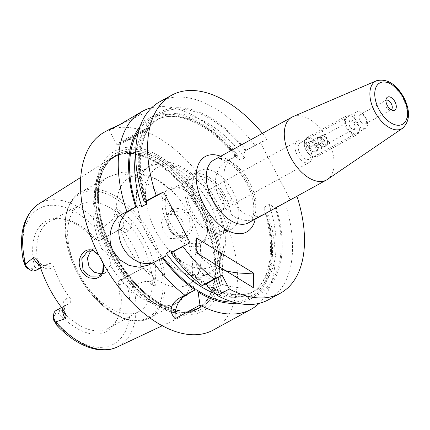 <?xml version="1.0" encoding="UTF-8"?>
<svg xmlns="http://www.w3.org/2000/svg" width="430" height="430" viewBox="0 0 430 430"><rect width="100%" height="100%" fill="white"/><g stroke="black" fill="none" stroke-linecap="round" stroke-linejoin="round"><path stroke-width="0.32" stroke-dasharray="2.15 1.61" d="M98.465 254.506L101.63 259.016L103.501 264.036M103.254 263.601L101.566 259.113L98.744 255.076M182.53 209.453C171 204.798 162.395 217.843 169.017 228.921C170.957 232.555 173.553 235.156 176.805 236.731C186.717 242.144 197.279 228.094 190.984 216.93C188.996 213.328 186.179 210.834 182.53 209.453M169.194 228.765L167.496 218.392L172.865 211.42L181.637 211.135C185.459 212.769 188.012 214.989 189.302 217.79L190.436 227.938L184.287 235.764L176.203 235.737C172.392 233.447 170.054 231.125 169.194 228.765M155.096 285.73C152.634 285.638 150.849 284.321 149.748 281.784C144.953 280.188 139.132 283.773 133.972 285.149L132.816 285.498A10.325 5.902 61.2 0 0 122.808 279.086L142.153 268.471A10.325 5.902 -118.8 0 1 152.279 275.103A10.325 5.902 -118.8 0 1 153.87 279.521L155.096 285.73C156.187 283.617 156.343 281.306 155.569 278.801L155.859 273.2L155.359 266.439A15.706 8.971 61.2 0 0 143.534 261.585L140.427 263.047A60.947 34.83 61.2 0 0 133.778 247.298A60.947 34.83 61.2 0 0 124.587 232.748L127.694 231.286A15.706 8.971 61.2 0 0 130.774 219.413L125.474 215.081L120.685 212.076A5.38 1.86 136.4 0 1 119.148 213.108A10.325 5.902 -118.8 0 1 121.894 216.983A10.325 5.902 -118.8 0 1 121.518 228.55A10.325 5.902 -118.8 0 1 121.335 228.647L101.985 239.263A10.325 5.902 -118.8 0 0 102.173 239.166A10.325 5.902 -118.8 0 0 102.662 227.819L97.879 225.728L97.244 226.395L98.873 231.705A6.74 3.854 -118.8 0 1 97.75 237.5L94.062 239.236L97.927 241.176L101.985 239.263L97.75 237.5M132.816 285.498L131.768 290.556L130.854 290.691L127.436 286.332A6.74 3.854 61.2 0 0 121.889 283.676L118.202 285.418A63.022 36.012 -118.8 0 1 116.885 319.936A63.022 36.012 -118.8 0 1 58.808 313.389L55.121 315.131A6.74 3.854 61.2 0 0 53.562 318.146M101.421 274.001L105.033 273.093L110.279 265.278C110.618 262.133 110.005 259 108.435 255.877C106.78 252.819 104.576 250.566 101.829 249.12L93.573 248.766L90.563 251.012M182.433 221.025C184.035 224.111 184.524 227.303 183.906 230.598L177.95 238.752L169.85 238.478L163.201 231.587L161.352 221.466L166.491 214.425L175.456 214.441C178.471 215.742 180.799 217.94 182.433 221.025M136.901 134.827L128.274 139.444L136.901 134.827M135.278 115.202L137.627 113.993L140.836 113.176L139.379 114.966L134.397 118.116L119.013 125.06M210.313 205.303A60.947 34.83 -118.8 0 1 208.082 273.598A60.947 34.83 -118.8 0 1 190.667 275.291A60.947 34.83 -118.8 0 1 147.216 235.022A60.947 34.83 -118.8 0 1 138.653 180.509A60.947 34.83 -118.8 0 1 149.441 166.727A60.947 34.83 -118.8 0 1 210.313 205.303M190.522 216.161A60.947 34.83 -118.8 0 1 200.004 242.826A60.947 34.83 -118.8 0 1 188.297 284.456A60.947 34.83 -118.8 0 1 127.43 245.879A60.947 34.83 -118.8 0 1 129.656 177.585A60.947 34.83 -118.8 0 1 171.054 190.071A60.947 34.83 -118.8 0 1 190.522 216.161M141.524 243.047A60.947 34.83 -118.8 0 1 139.299 311.341A60.947 34.83 -118.8 0 1 78.427 272.765A60.947 34.83 -118.8 0 1 80.657 204.476A60.947 34.83 -118.8 0 1 141.524 243.047M365.339 123.915L391.133 109.757A5.38 3.074 -118.8 0 1 389.833 109.956A5.38 3.074 -118.8 0 1 385.764 106.355A5.38 3.074 -118.8 0 1 385.097 101.324A5.38 3.074 -118.8 0 1 385.957 100.33L360.168 114.482A5.38 3.074 -118.8 0 1 365.538 117.89A5.38 3.074 -118.8 0 1 365.339 123.915A5.38 3.074 -118.8 0 1 359.969 120.507A5.38 3.074 -118.8 0 1 360.168 114.482M365.876 117.863A9.32 5.327 -118.8 0 1 365.532 128.307A9.32 5.327 -118.8 0 1 356.223 122.405A9.32 5.327 -118.8 0 1 356.567 111.961A9.32 5.327 -118.8 0 1 365.876 117.863M309.492 148.801A9.32 5.327 -118.8 0 1 309.148 159.245A9.32 5.327 -118.8 0 1 299.839 153.349A9.32 5.327 -118.8 0 1 300.183 142.9A9.32 5.327 -118.8 0 1 309.492 148.801M309.734 148.78A12.191 6.966 -118.8 0 1 309.288 162.443A12.191 6.966 -118.8 0 1 297.119 154.725A12.191 6.966 -118.8 0 1 297.56 141.067A12.191 6.966 -118.8 0 1 309.734 148.78M222.036 196.908A12.191 6.966 -118.8 0 1 221.59 210.566A12.191 6.966 -118.8 0 1 209.415 202.852A12.191 6.966 -118.8 0 1 209.861 189.195A12.191 6.966 -118.8 0 1 222.036 196.908M225.245 195.999A33.341 19.054 -118.8 0 1 224.025 233.356A33.341 19.054 -118.8 0 1 190.726 212.253A33.341 19.054 -118.8 0 1 191.947 174.897A33.341 19.054 -118.8 0 1 225.245 195.999M232.985 191.753A33.341 19.054 -118.8 0 1 231.765 229.109A33.341 19.054 -118.8 0 1 198.466 208.007A33.341 19.054 -118.8 0 1 199.687 170.651A33.341 19.054 -118.8 0 1 232.985 191.753M202.095 208.588A30.476 17.415 -118.8 0 1 207.47 229.362A30.476 17.415 -118.8 0 1 200.977 242.735A30.476 17.415 -118.8 0 1 170.543 223.444A30.476 17.415 -118.8 0 1 171.656 189.297A30.476 17.415 -118.8 0 1 186.426 191.006A30.476 17.415 -118.8 0 1 202.095 208.588M223.761 196.698A30.476 17.415 -118.8 0 1 222.649 230.845A30.476 17.415 -118.8 0 1 192.21 211.555A30.476 17.415 -118.8 0 1 193.328 177.407A30.476 17.415 -118.8 0 1 223.761 196.698M201.659 208.91A32.626 18.64 -118.8 0 1 207.416 231.152A32.626 18.64 -118.8 0 1 192.484 246.648A32.626 18.64 -118.8 0 1 167.883 224.82A32.626 18.64 -118.8 0 1 164.109 193.683A32.626 18.64 -118.8 0 1 184.884 190.092A32.626 18.64 -118.8 0 1 201.659 208.91M203.96 209.84A87.188 49.821 61.2 0 0 118.46 153.865A87.188 49.821 61.2 0 0 115.391 155.547A87.188 49.821 61.2 0 0 98.432 200.643A87.188 49.821 61.2 0 0 113.708 252.356A87.188 49.821 61.2 0 0 152.075 298.404A87.188 49.821 61.2 0 0 199.208 308.332A87.188 49.821 61.2 0 0 199.23 308.321A87.188 49.821 61.2 0 0 203.96 209.84M114.391 156.434A86.892 49.654 61.2 0 0 111.338 158.106A86.892 49.654 61.2 0 0 109.655 254.587A86.892 49.654 61.2 0 0 194.871 310.379A86.892 49.654 61.2 0 0 194.887 310.369A86.892 49.654 61.2 0 0 203.82 303.79A86.892 49.654 61.2 0 0 199.606 212.221A86.892 49.654 61.2 0 0 121.685 154.107A86.892 49.654 61.2 0 0 114.391 156.434M204.11 209.759A87.199 49.826 61.2 0 0 118.594 153.779A87.199 49.826 61.2 0 0 117.03 154.574A87.199 49.826 61.2 0 0 115.53 155.461A87.199 49.826 61.2 0 0 113.843 252.276A87.199 49.826 61.2 0 0 199.359 308.262A87.199 49.826 61.2 0 0 199.375 308.251A87.199 49.826 61.2 0 0 200.923 307.461A87.199 49.826 61.2 0 0 204.11 209.759M199.219 308.337A87.199 49.826 61.2 0 0 200.788 307.536A87.199 49.826 61.2 0 0 203.256 208.475A87.199 49.826 61.2 0 0 118.46 153.854A87.199 49.826 61.2 0 0 116.89 154.65A87.199 49.826 61.2 0 0 98.508 201.772A87.199 49.826 61.2 0 0 151.166 297.737A87.199 49.826 61.2 0 0 199.219 308.337M201.272 311.922A91.332 52.186 61.2 0 0 206.25 208.754A91.332 52.186 61.2 0 0 116.68 150.113A91.332 52.186 61.2 0 0 111.703 253.286A91.332 52.186 61.2 0 0 201.272 311.922M292.954 116.67A35.851 20.484 -118.8 0 1 327.746 139.852A35.851 20.484 -118.8 0 1 327.397 179.434M259.091 303.37A112.934 64.532 61.2 0 0 267.659 212.522L262.418 215.355L254.001 217.042L245.568 214.575L237.962 208.464L231.963 199.601A112.934 64.532 61.2 0 0 230.329 196.408A112.934 64.532 61.2 0 0 228.642 193.247C221.106 179.815 222.256 163.524 233.587 157.649L237.768 155.354L235.172 156.246L240.128 160.277L244.638 157.799C245.347 155.832 245.17 153.677 244.111 151.344L246.261 150.301A103.608 59.2 61.2 0 0 162.26 111.112A103.608 59.2 61.2 0 0 145.431 201.751M237.14 303.139A103.608 59.2 61.2 0 0 248.551 299.973A103.608 59.2 61.2 0 0 266.471 212.775L267.659 212.522M104.646 132.01A112.934 64.532 -118.8 0 1 217.435 203.487A112.934 64.532 -118.8 0 1 213.307 330.03M237.768 155.354A112.934 64.532 61.2 0 0 151.725 107.715M246.261 150.301L255.194 145.791A112.934 64.532 61.2 0 0 161.82 100.717A112.934 64.532 61.2 0 0 159.788 101.754M39.447 264.267A15.706 8.971 61.2 0 0 50.606 268.395L53.712 266.933A60.947 34.83 61.2 0 0 60.361 282.682A60.947 34.83 61.2 0 0 69.547 297.232L66.446 298.694A5.38 4.413 64.8 0 1 65.064 305.585L69.128 303.671C71.24 302.086 71.38 299.936 69.547 297.232M69.128 303.671L60.098 308.622L58.808 313.389M118.202 285.418L118.744 281A60.947 34.83 -118.8 0 1 118.137 317.087A60.947 34.83 -118.8 0 1 108.333 328.332A60.947 34.83 -118.8 0 1 60.098 308.622L56.04 310.535L65.064 305.585A10.325 5.902 -118.8 0 0 64.882 305.676A10.325 5.902 -118.8 0 0 62.78 309.143M121.889 283.676L122.808 279.086L118.744 281L142.153 268.471A5.38 4.413 -115.2 0 0 143.534 261.585M140.427 263.047C141.196 266.245 140.422 268.691 138.095 270.384M130.774 219.413A83.243 47.569 -118.8 0 1 145.319 241.864A83.243 47.569 -118.8 0 1 155.359 266.439M120.685 212.076C119.04 209.947 117.035 208.727 114.681 208.426L119.148 213.108L115.025 215.371C113.525 212.936 113.412 210.625 114.681 208.426M102.662 227.819L103.587 227.029C107.554 223.385 113.74 220.407 115.025 215.371M293.894 197.881L290.164 199.638L260.279 142.47L244.111 151.344M262.445 133.348A112.934 64.532 -118.8 0 1 267.121 139.25L260.279 142.47M27.832 268.508A6.74 3.854 -118.8 0 0 30.976 268.949L34.663 267.213A63.022 36.012 -118.8 0 1 61.366 218.762A63.022 36.012 -118.8 0 1 94.062 239.236M34.663 267.213L39.28 268.798A60.947 34.83 -118.8 0 1 49.692 221.466A60.947 34.83 -118.8 0 1 64.441 219.236A60.947 34.83 -118.8 0 1 97.927 241.176L121.534 228.545A5.38 4.413 -115.2 0 0 121.335 228.647L117.272 230.561C119.938 229.523 122.378 230.254 124.587 232.748M40.657 268.041L48.305 263.843L44.247 265.756A10.325 5.902 -118.8 0 1 39.753 265.267M97.244 226.395C95.347 224.847 96.417 223.799 97.879 225.728M130.854 290.691C131.021 293.083 132.494 292.808 131.768 290.556M53.712 266.933C52.567 263.939 50.767 262.913 48.305 263.843L44.446 265.654A5.38 4.413 64.8 0 1 50.606 268.395M255.194 145.791L267.121 139.25M170.861 252.797L173.252 252.061L190.146 242.789M205.771 284.155A102.179 58.389 61.2 0 1 172.763 252.206L173.252 252.061M207.76 286.616A103.608 59.2 61.2 0 0 276.146 207.47L273.996 208.507C272.684 206.314 271.034 204.97 269.04 204.481L264.531 206.954L265.057 213.414L266.471 212.775M236.586 155.612A103.608 59.2 61.2 0 0 140.126 126.35M268.449 299.769A112.934 64.532 61.2 0 0 285.079 202.96L276.146 207.47M297.006 196.413L285.079 202.96M171.995 252.566A103.608 59.2 61.2 0 0 204.744 284.638M152.537 262.854A28.681 23.526 -115.2 0 0 155.552 261.73A28.681 23.526 -115.2 0 0 156.617 261.187L165.776 256.162M235.172 156.246L226.744 160.874A28.681 23.526 -115.2 0 0 219.391 197.601L222.713 203.954A28.681 23.526 -115.2 0 0 255.571 218.58A28.681 23.526 -115.2 0 0 256.629 218.037L265.057 213.414M273.996 208.507L290.164 199.638M225.685 270.707A50.192 29.138 1 0 1 198.853 254.254M196.171 248.674A50.192 29.138 1 0 1 195.413 243.31A50.192 29.138 1 0 1 196.359 237.973M253.313 287.648A50.192 29.138 1 0 1 195.155 257.903A50.192 29.138 1 0 1 196.107 252.566M353.944 121.862A5.198 2.972 -118.8 0 1 355.959 127.86A5.198 2.972 -118.8 0 1 352.417 129.129A5.198 2.972 -118.8 0 1 350.928 127.86A5.198 2.972 -118.8 0 1 348.827 122.582A5.198 2.972 -118.8 0 1 353.944 121.862M350.622 127.731A4.483 2.558 61.2 0 0 351.907 128.823A4.483 2.558 61.2 0 0 354.078 129.075A4.483 2.558 61.2 0 0 353.218 122.561A4.483 2.558 61.2 0 0 349.762 121.217A4.483 2.558 61.2 0 0 348.811 123.179A4.483 2.558 61.2 0 0 350.622 127.731M308.256 153.3A10.04 5.735 -118.8 0 1 304.198 143.115A10.04 5.735 -118.8 0 1 314.077 141.717A10.04 5.735 -118.8 0 1 317.974 153.3A10.04 5.735 -118.8 0 1 311.132 155.746A10.04 5.735 -118.8 0 1 308.256 153.3M314.798 141.018A10.755 6.144 61.2 0 0 306.504 137.793A10.755 6.144 61.2 0 0 304.214 142.513A10.755 6.144 61.2 0 0 308.563 153.429A10.755 6.144 61.2 0 0 311.642 156.052A10.755 6.144 61.2 0 0 316.856 156.654A10.755 6.144 61.2 0 0 314.798 141.018M355.347 119.067A10.04 5.735 61.2 0 0 352.471 116.621A10.04 5.735 61.2 0 0 345.629 119.067A10.04 5.735 61.2 0 0 349.525 130.65A10.04 5.735 61.2 0 0 359.405 129.258A10.04 5.735 61.2 0 0 355.347 119.067M348.8 131.349A10.755 6.144 -118.8 0 1 346.747 115.713A10.755 6.144 -118.8 0 1 351.96 116.315A10.755 6.144 -118.8 0 1 355.04 118.938A10.755 6.144 -118.8 0 1 359.389 129.855A10.755 6.144 -118.8 0 1 357.094 134.574A10.755 6.144 -118.8 0 1 348.8 131.349M325.402 146.286L321.882 147.167L317.963 142.728L317.566 137.406L321.081 136.525L324.999 140.965L325.204 143.625A5.38 3.074 61.2 0 0 323.043 138.745A5.38 3.074 61.2 0 0 319.323 136.966A5.38 3.074 61.2 0 0 318.893 137.132A5.38 3.074 61.2 0 0 317.765 140.067A5.38 3.074 61.2 0 0 319.925 144.948A5.38 3.074 61.2 0 0 323.645 146.727A5.38 3.074 61.2 0 0 324.069 146.56A5.38 3.074 61.2 0 0 325.204 143.625L325.402 146.286L316.281 151.29C317.474 148.796 317.34 147.022 315.883 145.969L314.959 143.179L311.96 141.529C312.115 141.094 310.944 141.389 308.444 142.411C309.901 143.453 310.035 145.227 308.842 147.732L311.841 149.382L312.76 152.172C315.254 151.156 316.426 150.86 316.281 151.29L315.765 152.473A7.17 4.096 -118.8 0 1 309.084 151.645A7.17 4.096 -118.8 0 1 306.187 144.346A7.17 4.096 -118.8 0 1 309.45 140.959A7.17 4.096 -118.8 0 1 313.244 143.373A7.17 4.096 -118.8 0 1 315.765 152.473M325.623 137.326A5.38 3.074 -118.8 0 1 326.649 145.147A5.38 3.074 -118.8 0 1 322.505 143.534A5.38 3.074 -118.8 0 1 321.473 135.713A5.38 3.074 -118.8 0 1 325.623 137.326M325.746 137.632A4.483 2.558 -118.8 0 1 326.606 144.147A4.483 2.558 -118.8 0 1 323.15 142.803A4.483 2.558 -118.8 0 1 322.296 136.288A4.483 2.558 -118.8 0 1 325.746 137.632M321.081 136.525L311.96 141.529L309.45 140.959M317.566 137.406L308.444 142.411M317.963 142.728L308.842 147.732M321.882 147.167L312.76 152.172M324.999 140.965L315.883 145.969M66.446 298.694A15.706 8.971 61.2 0 0 63.162 309.627M145.431 128.919A17.926 0.521 -27.6 0 1 148.42 127.688A17.926 0.521 -27.6 0 1 137.525 133.945A17.926 0.521 -27.6 0 1 119.637 143.072A17.926 0.521 -27.6 0 1 116.648 144.303A17.926 0.521 -27.6 0 1 127.549 138.046A17.926 0.521 -27.6 0 1 145.431 128.919M145.157 130.295A16.851 0.489 -27.6 0 1 141.755 132.843A16.851 0.489 -27.6 0 1 120.911 143.604A16.851 0.489 -27.6 0 1 124.313 141.056A16.851 0.489 -27.6 0 1 145.157 130.295M214 203.1A56.47 32.266 -118.8 0 1 210.92 266.885A56.47 32.266 -118.8 0 1 155.542 230.63A56.47 32.266 -118.8 0 1 158.622 166.845A56.47 32.266 -118.8 0 1 214 203.1M183.906 230.598A71.708 40.974 -118.8 0 1 177.364 302.72A71.708 40.974 -118.8 0 1 110.279 265.278M152.451 237.484A71.708 40.974 -118.8 0 1 149.833 317.829A71.708 40.974 -118.8 0 1 78.222 272.448A71.708 40.974 -118.8 0 1 80.84 192.102A71.708 40.974 -118.8 0 1 152.451 237.484M150.554 238.483A70.627 40.361 -118.8 0 1 146.705 318.27A70.627 40.361 -118.8 0 1 77.438 272.921A70.627 40.361 -118.8 0 1 81.291 193.134A70.627 40.361 -118.8 0 1 150.554 238.483M197.736 308.332A86.478 49.418 61.2 0 0 199.289 307.541A86.478 49.418 61.2 0 0 201.734 209.297A86.478 49.418 61.2 0 0 117.637 155.123A86.478 49.418 61.2 0 0 116.084 155.913A86.478 49.418 61.2 0 0 113.638 254.157A86.478 49.418 61.2 0 0 197.736 308.332M115.466 156.23A86.554 49.455 61.2 0 0 110.746 254.001A86.554 49.455 61.2 0 0 195.628 309.573A86.554 49.455 61.2 0 0 204.54 303.01A86.554 49.455 61.2 0 0 198.902 209.109A86.554 49.455 61.2 0 0 122.727 153.918A86.554 49.455 61.2 0 0 115.466 156.23M195.994 309.288A86.478 49.418 61.2 0 0 197.547 308.498A86.478 49.418 61.2 0 0 199.993 210.254A86.478 49.418 61.2 0 0 115.896 156.074A86.478 49.418 61.2 0 0 114.342 156.869A86.478 49.418 61.2 0 0 111.897 255.114A86.478 49.418 61.2 0 0 195.994 309.288M200.401 309.664A88.929 50.815 61.2 0 0 205.25 209.206A88.929 50.815 61.2 0 0 118.035 152.112A88.929 50.815 61.2 0 0 113.187 252.566A88.929 50.815 61.2 0 0 200.401 309.664M249.76 182.648A35.851 20.484 -118.8 0 1 248.449 222.821C255.167 220.284 256.538 201.579 247.116 184.223C237.871 165.663 219.956 155.316 213.952 159.955A35.851 20.484 -118.8 0 1 249.76 182.648M220.708 156.251A43.022 24.585 -118.8 0 1 248.309 183.728A43.022 24.585 -118.8 0 1 255.205 219.112M376.454 80.759A27.149 15.512 -118.8 0 1 402.802 98.314A27.149 15.512 -118.8 0 1 402.539 128.291M240.128 160.277A98.594 56.341 61.2 0 0 157.487 119.443A98.594 56.341 61.2 0 0 155.719 120.346A98.594 56.341 61.2 0 0 135.692 153.118M244.638 157.799A98.594 56.341 61.2 0 0 162.002 116.965A98.594 56.341 61.2 0 0 160.234 117.868A98.594 56.341 61.2 0 0 145.501 201.718M235.812 155.977A102.179 58.389 61.2 0 0 153.252 117.68A102.179 58.389 61.2 0 0 138.82 130.408M245.482 150.667A102.179 58.389 61.2 0 0 162.922 112.375A102.179 58.389 61.2 0 0 146.2 201.391M38.689 203.944A81.652 46.66 -118.8 0 1 102.963 227.502M149.748 281.784L153.87 279.521A5.38 2.139 -11.2 0 1 155.569 278.801M25.434 266.294A77.357 44.204 -118.8 0 1 40.608 207.792A77.357 44.204 -118.8 0 1 98.873 231.705M40.571 267.772L44.247 265.756A5.38 4.413 64.8 0 1 44.446 265.654L44.446 265.654C44.553 265.503 42.505 266.67 37.517 260.29M127.436 286.332A77.357 44.204 -118.8 0 1 112.257 344.838A77.357 44.204 -118.8 0 1 53.992 320.925M133.241 285.418A81.652 46.66 -118.8 0 1 117.202 347.026M171.796 252.286A98.594 56.341 61.2 0 0 205.658 284.208M206.9 284.966A98.594 56.341 61.2 0 0 255.097 290.739A98.594 56.341 61.2 0 0 269.04 204.481M206.841 284.853A102.179 58.389 61.2 0 0 275.367 207.835M215.575 293.867A98.594 56.341 61.2 0 0 250.582 293.217A98.594 56.341 61.2 0 0 264.531 206.954M233.017 302.07A102.179 58.389 61.2 0 0 265.697 213.14M101.829 249.12A71.708 40.974 -118.8 0 1 108.371 176.999A71.708 40.974 -118.8 0 1 175.456 214.441M149.253 264.66L156.617 261.187M233.587 157.649L226.744 160.874M263.472 214.817L256.629 218.037M231.963 199.601L222.713 203.954M228.642 193.247L219.391 197.601M127.694 231.286A5.38 4.413 -115.2 0 0 121.534 228.545L102.173 239.166M55.121 315.131L56.04 310.535M30.976 268.949L35.217 270.712M65.398 313.626C64.199 307.665 64.038 305.01 64.914 305.655L61.533 307.514M105.033 273.093L98.696 276.082M184.287 235.764L177.95 238.752M109.059 129.785L116.648 144.303C118.986 145.05 115.396 145.705 120.868 143.62C126.678 140.911 141.314 133.241 146.109 130.392C149.812 128.076 148.027 129.194 148.42 127.688L140.836 113.176M128.274 139.444L134.531 139.809L137.799 134.466M190.667 275.291C205.449 278.312 215.994 273.125 222.294 259.725C228.19 243.229 225.723 224.229 214.898 202.729C202.476 180.036 187.104 166.523 168.775 162.196C154.085 160.315 144.05 166.415 138.653 180.509M208.082 273.598L188.297 284.456M171.054 190.071L155.66 178.746L136.665 172.177L122.147 172.253L108.371 176.999L80.84 192.102C60.721 202.39 59.867 240.3 77.432 272.921C94.949 307.568 129.446 329.907 149.833 317.829L177.364 302.72L188.765 293.652L196.623 281.446L201.288 261.897L200.004 242.826M389.833 109.956L392.907 110.429M365.532 128.307L309.148 159.245M309.288 162.443L221.59 210.566M231.765 229.109L224.025 233.356M222.649 230.845L200.977 242.735M207.47 229.362L207.416 231.152M203.82 303.79L197.547 308.498L199.289 307.541L197.816 308.294C185.045 313.981 169.796 310.68 152.075 298.404M98.432 200.643C97.605 178.138 103.485 163.228 116.084 155.913L114.342 156.869L121.685 154.107M235.683 156.918C210.678 124.474 176.778 109.376 157.358 119.508L160.234 117.868C140.787 127.533 134.085 162.793 146.845 201.127M139.299 311.341L108.333 328.332M80.802 177.37L111.338 158.106M64.441 219.236L61.366 218.762M118.137 317.087L116.885 319.936M162.239 325.773L194.887 310.369M80.657 204.476L49.692 221.466M264.767 212.511C276.485 249.927 269.551 283.736 250.582 293.217L255.097 290.739C235.452 302.731 199.273 286.799 173.408 251.937M98.508 201.772C100.362 235.527 123.695 278.038 151.166 297.737M186.426 191.006L184.884 190.092M193.328 177.407L171.656 189.297M199.687 170.651L191.947 174.897M297.56 141.067L209.861 189.195M356.567 111.961L300.183 142.9M385.097 101.324L386.35 98.475M149.441 166.727L129.656 177.585M148.189 265.202L155.552 261.73M262.418 215.355L255.571 218.58M172.865 211.42L166.491 214.425M93.573 248.766L87.199 251.77M195.155 257.903L195.413 243.31M351.907 128.823L352.417 129.129M304.198 143.115L304.214 142.513M352.471 116.621L351.96 116.315M346.747 115.713L306.504 137.793M354.078 129.075L326.606 144.147M326.649 145.147L324.069 146.56M321.473 135.713L318.893 137.132M349.762 121.217L322.296 136.288M357.094 134.574L316.856 156.654M359.405 129.258L359.389 129.855M311.132 155.746L311.642 156.052M348.811 123.179L348.827 122.582"/><path stroke-width="0.64" d="M103.501 264.036L103.737 270.862L101.007 276.146L95.847 278.688L89.445 277.877C85.925 276.425 83.173 273.899 81.189 270.293C74.906 259.043 84.705 245.433 94.095 251.125L98.465 254.506M98.744 255.076L94.804 252.055L87.199 251.77L81.77 258.769L82.985 269.368C83.855 271.738 86.344 273.996 90.445 276.13L98.696 276.082L102.684 272.034L103.254 263.601M39.753 265.267A10.325 5.902 -118.8 0 1 34.12 259.129A10.325 5.902 -118.8 0 1 33.422 257.629L35.706 258.226L37.517 260.29L39.447 264.267A82.528 47.155 -118.8 0 0 49.192 287.939A82.528 47.155 -118.8 0 0 63.162 309.627L65.398 313.626L66.091 316.346L65.338 318.678A10.325 5.902 -118.8 0 1 64.505 317.249A10.325 5.902 -118.8 0 1 62.78 309.143M90.563 251.012L87.408 258.226L88.972 266.546L94.347 272.222L101.421 274.001M140.126 126.35A103.608 59.2 61.2 0 0 135.756 207.061L130.048 210.372A28.681 23.526 -115.2 0 0 122.695 247.105A28.681 23.526 -115.2 0 0 152.537 262.854M173.252 252.061L170.689 250.803L166.174 253.281L165.776 256.162L148.189 265.202L139.062 267.224L129.15 265.439L120.099 259.989L113.418 251.475C105.995 237.978 111.472 219.639 122.684 213.844L135.756 207.061M119.013 125.06L110.128 129.005L109.059 129.785L111.854 128.866L118.739 125.221L142.362 111.311A112.934 64.532 61.2 0 0 126.871 211.544M394.982 101.813A7.45 4.257 -118.8 0 1 392.907 110.429A7.45 4.257 -118.8 0 1 387.274 105.447A7.45 4.257 -118.8 0 1 386.35 98.475A7.45 4.257 -118.8 0 1 394.982 101.813M385.957 100.33A5.38 3.074 -118.8 0 1 385.963 100.33A5.38 3.074 -118.8 0 1 391.332 103.732A5.38 3.074 -118.8 0 1 391.133 109.757L391.133 109.757M290.632 157.332A35.851 20.484 -118.8 0 1 291.943 117.159A35.851 20.484 -118.8 0 1 292.954 116.67L376.454 80.759A27.149 15.512 -118.8 0 0 374.697 111.553A27.149 15.512 -118.8 0 0 402.539 128.291L327.397 179.434A35.851 20.484 -118.8 0 1 326.44 180.025A35.851 20.484 -118.8 0 1 290.632 157.332M162.32 257.876A103.608 59.2 61.2 0 0 195.07 289.949L186.308 294.878A28.681 23.526 -115.2 0 0 175.166 318.716L199.988 305.096A112.934 64.532 61.2 0 0 248.997 310.363A112.934 64.532 61.2 0 0 251.023 309.331A112.934 64.532 61.2 0 0 259.091 303.37M139.207 205.346L141.771 206.604L146.286 204.126L146.684 201.245L144.297 201.982L156.219 195.44A112.934 64.532 -118.8 0 1 171.71 95.207A112.934 64.532 -118.8 0 1 262.445 133.348M251.023 309.331L213.307 330.03A112.934 64.532 -118.8 0 1 100.518 258.554A112.934 64.532 -118.8 0 1 104.646 132.01L110.128 129.005M151.725 107.715A112.934 64.532 61.2 0 0 142.362 111.311M156.219 195.44L163.583 191.974L146.2 201.391M33.422 257.629L25.209 264.3L23.408 260.806C22.941 258.618 22.93 258.747 23.376 261.187L23.424 261.429C18.339 234.334 23.43 215.172 38.689 203.944L80.802 177.37M182.788 246.256L170.861 252.797A112.934 64.532 61.2 0 0 202.165 285.552L214.086 279.011A112.934 64.532 -118.8 0 1 182.788 246.256L190.146 242.789L163.583 191.974M214.086 279.011L222.133 275.216L206.276 283.924L202.165 285.552M293.894 197.881L297.006 196.413A112.934 64.532 -118.8 0 1 280.371 293.228A112.934 64.532 -118.8 0 1 229.335 288.992L222.133 275.216M253.566 273.055L196.359 237.973L196.107 252.566L253.313 287.648L253.566 273.055A50.192 29.138 1 0 1 225.685 270.707M40.657 268.041L35.217 270.712A10.325 5.902 -118.8 0 1 30.401 270.04L27.832 268.508A6.74 3.854 -118.8 0 1 25.434 266.294L23.408 260.806M56.04 310.535A10.325 5.902 61.2 0 0 55.852 310.632A10.325 5.902 61.2 0 0 53.653 315.163L53.562 318.146A6.74 3.854 61.2 0 0 53.992 320.925L57.297 325.628C58.856 327.332 58.754 327.278 56.991 325.483M53.653 315.163A10.325 5.902 61.2 0 0 55.362 321.979L65.338 318.678M55.362 321.979L57.297 325.628M171.71 95.207L159.788 101.754A112.934 64.532 61.2 0 0 144.297 201.982M280.371 293.228L268.449 299.769A112.934 64.532 61.2 0 1 217.408 295.534L207.76 286.616L206.276 283.924M196.725 289.164L198.085 291.922A103.608 59.2 61.2 0 0 237.14 303.139M217.408 295.534L229.335 288.992M175.166 318.716C168.882 311.798 169.915 305.117 178.262 298.667L195.07 289.949M153.44 262.359A112.934 64.532 61.2 0 0 184.739 295.114M198.085 291.922L199.988 305.096M30.401 270.04A10.325 5.902 -118.8 0 1 25.209 264.3M198.853 254.254A50.192 29.138 1 0 1 196.171 248.674M122.684 213.844L130.048 210.372M326.44 180.025L248.449 222.821A35.851 20.484 -118.8 0 1 212.646 200.127A35.851 20.484 -118.8 0 1 213.952 159.955L291.943 117.159M255.205 219.112A43.022 24.585 -118.8 0 1 233.581 232.909A43.022 24.585 -118.8 0 1 203.772 204.707A43.022 24.585 -118.8 0 1 197.778 166.082A43.022 24.585 -118.8 0 1 220.708 156.251M378.927 109.376A23.575 13.47 -118.8 0 1 380.211 82.743A23.575 13.47 -118.8 0 1 403.329 97.879A23.575 13.47 -118.8 0 1 402.045 124.512A23.575 13.47 -118.8 0 1 378.927 109.376M138.82 130.408A102.179 58.389 61.2 0 0 136.525 206.696M135.692 153.118A98.594 56.341 61.2 0 0 141.771 206.604M145.501 201.718A98.594 56.341 61.2 0 0 146.286 204.126M25.504 263.988A81.652 46.66 -118.8 0 1 38.689 203.944M35.217 270.712L40.571 267.772M56.615 325.091C75.933 345.763 99.964 355.309 117.202 347.026A81.652 46.66 -118.8 0 1 55.782 321.898M170.689 250.803A98.594 56.341 61.2 0 0 171.796 252.286M205.658 284.208A98.594 56.341 61.2 0 0 206.9 284.966M163.088 257.511A102.179 58.389 61.2 0 0 196.096 289.46M166.174 253.281A98.594 56.341 61.2 0 0 215.575 293.867M197.166 290.164A102.179 58.389 61.2 0 0 233.017 302.07M178.262 298.667L186.308 294.878M402.539 128.291C410.005 121.228 410.467 111.01 403.931 97.637C396.164 83.898 387.005 78.271 376.454 80.759M117.202 347.026L162.239 325.773M55.852 310.632L61.533 307.514"/></g></svg>
